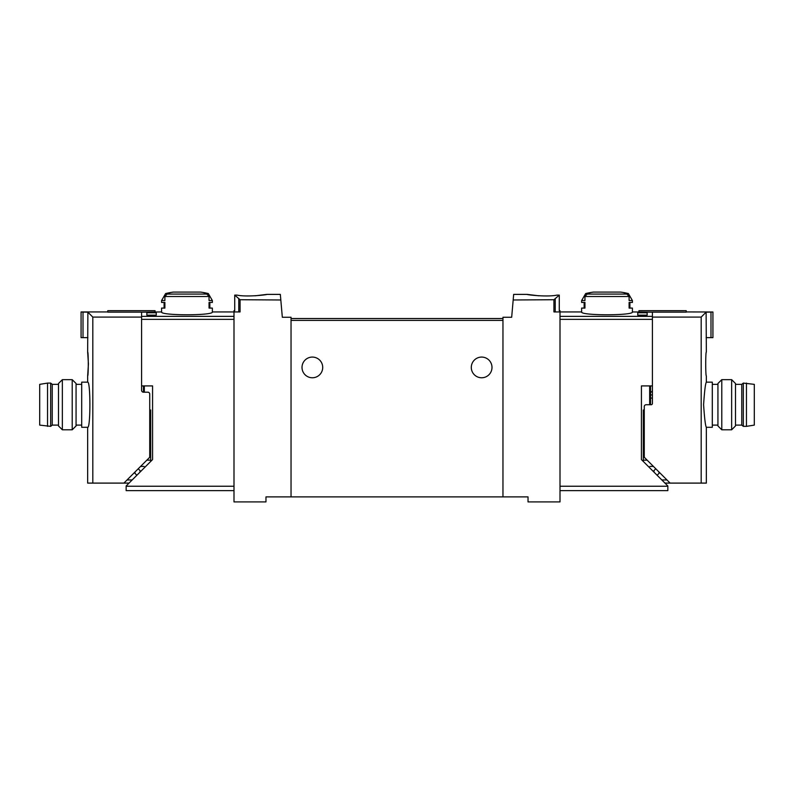 <?xml version="1.0" encoding="UTF-8"?>
<svg xmlns="http://www.w3.org/2000/svg" width="794" height="794" viewBox="0 0 794 794"><rect width="100%" height="100%" fill="white"/><g stroke="black" fill="none" stroke-linecap="round" stroke-linejoin="round"><path stroke-width="1.19" d="M556.941 295.12C547.304 297.214 526.273 294.753 527.097 294.385C526.263 294.743 547.255 297.214 556.941 295.12L559.274 295.12L553.934 299.725L553.934 311.943L560.008 311.943L560.008 501.907L528.03 501.907L528.03 496.885L265.97 496.885L265.97 501.907L233.992 501.907L233.992 311.943L240.066 311.943L240.066 299.725L280.818 299.983L282.327 317.263L291.041 317.263L291.041 496.885M502.959 496.885L502.959 317.263L511.673 317.263L513.668 294.385L527.097 294.385L539.027 295.825M513.182 299.983L553.934 299.725M240.066 299.725L234.726 295.12L234.726 310.682L233.992 310.682L233.992 311.943L212.365 311.943C213.854 315.714 160.08 315.704 161.579 311.943L141.58 312.171L141.58 316.369L233.992 316.369M254.973 295.825L266.903 294.385L280.332 294.385L280.818 299.983M237.059 295.12C246.696 297.214 267.727 294.753 266.903 294.385C267.737 294.743 246.745 297.214 237.059 295.12L234.726 295.12M650.544 385.914L650.544 404.732M647.15 312.776L647.15 315.168L647.15 312.776L637.751 312.776L637.751 315.168L637.751 312.776M146.85 315.168L146.85 312.776L146.85 315.168L156.249 315.168L156.249 312.776L156.249 315.168M146.85 312.776L156.249 312.776M233.992 319.357L141.58 319.357L141.58 385.914L152.577 385.914L152.577 459.567L126.157 485.978L126.157 490.623L233.992 490.623M208.316 293.542L212.365 300.559L209.05 300.559L209.05 296.509L206.857 294.078A93.206 93.206 0 0 0 204.247 293.542L208.316 293.542A94.039 94.039 0 0 0 200.674 292.093L173.271 292.093A94.039 94.039 0 0 0 165.628 293.542L169.698 293.542A93.206 93.206 0 0 0 167.087 294.078L164.894 296.509L164.894 300.559L161.579 300.559L161.579 302.445L164.894 302.445L164.894 308.082L161.579 308.082L161.579 311.943M212.365 311.943L212.365 308.082L209.05 308.082L209.05 302.445L212.365 302.445L212.365 300.559M629.106 296.509L626.913 294.078A93.206 93.206 0 0 0 624.302 293.542L628.372 293.542L632.421 300.559L629.106 300.559L629.106 296.509L584.95 296.509L584.95 300.559L581.635 300.559L581.635 302.445L584.95 302.445L584.95 308.082L581.635 308.082L581.635 311.943C580.146 315.714 633.92 315.704 632.421 311.943L632.421 308.082L629.106 308.082L629.106 302.445L632.421 302.445L632.421 300.559M628.372 293.542A94.039 94.039 0 0 0 620.729 292.093L593.326 292.093A94.039 94.039 0 0 0 585.684 293.542L589.753 293.542A93.206 93.206 0 0 0 587.143 294.078L584.95 296.509M647.15 315.168L637.751 315.168M632.421 311.943L652.42 312.171L652.42 316.369L560.008 316.369M559.274 295.12L559.274 310.682L560.008 310.682L560.008 311.943L581.635 311.943M560.008 319.357L652.42 319.357L652.42 385.914L641.423 385.914L641.423 459.567L667.843 485.978L667.843 490.623L560.008 490.623M502.959 318.523L291.041 318.523M471.299 367.423A10.342 10.342 0 0 1 486.811 358.461A10.342 10.342 0 0 1 486.811 376.386A10.342 10.342 0 0 1 471.299 367.423M302.018 367.423A10.342 10.342 0 0 1 317.531 358.461A10.342 10.342 0 0 1 317.531 376.386A10.342 10.342 0 0 1 302.018 367.423M143.456 385.914L143.456 392.186L147.853 392.186A1.886 1.886 0 0 1 149.729 394.072L149.729 456.49A1.886 1.886 0 0 1 149.183 457.82L123.904 483.099L92.819 483.099L92.819 317.094L87.876 312.151L87.658 352.06C88.481 351.355 88.481 376.594 87.658 375.89L88.422 363.98L87.658 352.06M584.95 302.445L584.146 302.445L584.146 308.082L584.95 308.082M629.106 302.445L629.91 302.445L629.91 308.082L629.106 308.082M209.05 308.082L209.854 308.082L209.854 302.445L209.05 302.445M164.894 308.082L164.09 308.082L164.09 302.445L164.894 302.445M706.342 352.06C705.519 351.355 705.519 376.594 706.342 375.89L706.342 382.152C705.429 383.502 704.516 391.025 703.593 404.732C704.516 418.428 705.439 425.951 706.342 427.301L706.342 483.099L701.181 483.099L701.181 317.094L706.124 312.151L706.342 352.06M643.329 409.992L643.329 461.463M650.544 392.186A1.886 1.886 0 0 0 652.42 390.311M664.955 483.099L701.181 483.099M661.829 479.963L666.97 479.963M657.124 475.259L659 473.383L659 472.003M638.942 312.171L638.942 310.682L686.215 310.682L686.215 312.131L652.42 312.131L652.42 403.471A1.251 1.251 0 0 1 651.169 404.732L646.147 404.732A1.886 1.886 0 0 0 644.271 406.607L644.271 456.49A1.886 1.886 0 0 0 644.817 457.82L670.096 483.099M652.42 317.094L701.181 317.094M706.124 337.639L710.987 337.639L710.987 312.082L706.124 312.151M710.987 337.639L712.923 337.639L712.923 311.992L710.987 312.082M686.215 311.943L712.923 311.992M655.775 468.768L653.988 470.554L653.988 472.122M653.422 466.415L649.909 466.415M652.42 394.946L650.544 394.946L652.42 394.946M706.342 427.301L712.297 427.301L712.297 382.152L706.342 382.152M717.935 404.732L717.935 383.492L721.786 379.651L721.786 429.802L717.935 425.961L717.935 404.732M731.641 379.651L735.492 383.492L735.492 425.961L731.641 429.802L731.641 379.651L721.786 379.651M746.459 426.358L754.3 425.108L754.3 384.356L743.333 383.095L743.333 426.358L746.459 426.358L746.459 383.095M743.333 426.358L741.765 425.108L741.765 384.356L743.333 383.095M87.658 427.301C90.635 428.621 90.625 380.822 87.658 382.152L81.703 382.152L81.703 427.301L87.658 427.301L87.658 483.099L92.819 483.099M150.671 461.463L150.671 409.992M132.171 479.963L127.03 479.963M129.045 483.099L123.904 483.099M143.456 392.186A1.886 1.886 0 0 1 141.58 390.311L141.58 317.094L92.819 317.094M135 472.003L135 473.383L136.876 475.259M141.58 317.094L141.58 312.131L107.785 312.131L107.785 310.682L155.058 310.682L155.058 312.171M87.876 312.151L83.013 312.082L83.013 337.639L81.077 337.639L81.077 311.943L107.785 311.943M83.013 312.082L81.077 311.992M83.013 337.639L87.876 337.639M138.225 468.768L140.012 470.554L140.012 472.122M140.578 466.415L144.091 466.415M76.065 383.492L76.065 425.961L72.214 429.802L72.214 379.651L76.065 383.492M62.359 429.802L58.508 425.961L58.508 383.492L62.359 379.651L62.359 429.802L72.214 429.802M47.541 383.095L39.7 384.356L39.7 425.108L50.667 426.358L50.667 383.095L47.541 383.095L47.541 426.358M50.667 383.095L52.235 384.356L52.235 425.108L50.667 426.358M649.661 385.914L649.661 404.732M209.05 296.509L164.894 296.509M126.157 486.236L233.992 486.236M555.234 299.159L555.234 311.943M667.843 486.236L560.008 486.236M502.959 320.399L291.041 320.399M238.766 299.159L238.766 311.943M144.339 385.914L144.339 392.186M626.913 294.078L587.143 294.078M206.857 294.078L167.087 294.078M644.271 416.264L643.329 416.264M647.15 460.153L643.329 460.153M652.42 398.082L650.544 398.082M146.85 460.153L150.671 460.153M149.729 416.264L150.671 416.264M165.628 293.542L161.579 300.559M585.684 293.542L581.635 300.559M717.935 384.356L712.297 384.356M717.935 425.108L712.297 425.108M731.641 429.802L721.786 429.802M741.765 384.356L735.492 384.356M741.765 425.108L735.492 425.108M76.065 425.108L81.703 425.108M76.065 384.356L81.703 384.356M87.658 375.89L87.658 382.152M62.359 379.651L72.214 379.651M52.235 425.108L58.508 425.108M52.235 384.356L58.508 384.356"/></g></svg>
